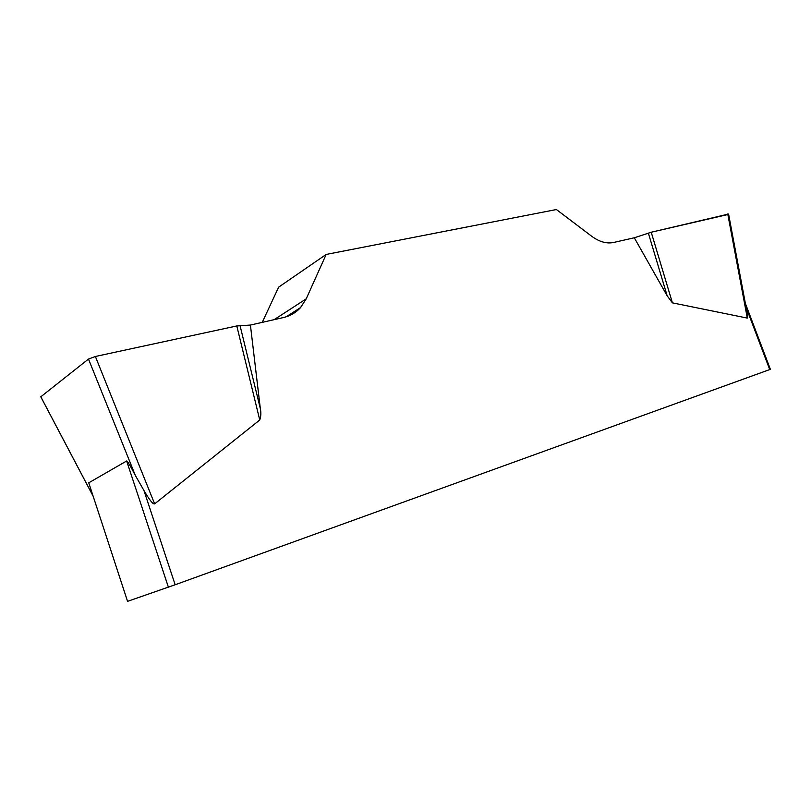 <?xml version="1.0" encoding="UTF-8"?>
<svg xmlns="http://www.w3.org/2000/svg" width="811" height="811" viewBox="0 0 811 811"><rect width="100%" height="100%" fill="white"/><g stroke="black" fill="none" stroke-linecap="round" stroke-linejoin="round"><path stroke-width="1.22" d="M41.047 397.319L40.803 396.792L88.49 359.07L95.384 356.485L236.792 325.951L250.417 325.059L283.434 317.547C290.277 315.935 295.985 312.62 300.546 307.592L306.223 298.833L326.164 254.441L556.407 209.532L591.665 236.234C599.299 241.84 606.608 243.918 613.613 242.479L634.293 237.775L651.223 232.24L728.582 214.043M250.417 325.059L260.331 408.622C261.183 412.698 260.99 416.489 259.753 419.986L154.637 503.874C153.147 504.604 149.569 500.113 143.912 490.432L175.156 584.761L769.72 369.573L746.11 307.349M727.852 214.53L651.223 232.24L672.41 302.858L747.296 318.084C748.036 318.034 747.681 314.678 746.232 308.028L728.613 214.216M672.41 302.858L667.159 295.792L634.293 237.775M326.164 254.441L278.639 287.165L262.237 322.373M92.312 493.635L88.754 482.819L126.658 460.983C127.439 460.932 130.348 465.788 135.386 475.56L143.912 490.432M175.156 584.761L127.56 601.346L88.764 482.809L127.57 601.356M770.44 369.309L769.72 369.573M648.344 233.081L667.159 295.792M240.015 325.475L260.331 408.622M236.792 325.951L259.753 419.986M168.394 587.174L126.658 460.983M274.189 319.656L306.223 298.833M747.296 318.084L727.751 213.982M95.384 356.485L154.637 503.874M135.386 475.56L88.49 359.07M40.803 396.792L93.072 496.028M770.379 369.329L745.38 303.466M286.263 316.777L300.546 307.592M40.783 396.812L93.123 496.17"/></g></svg>
